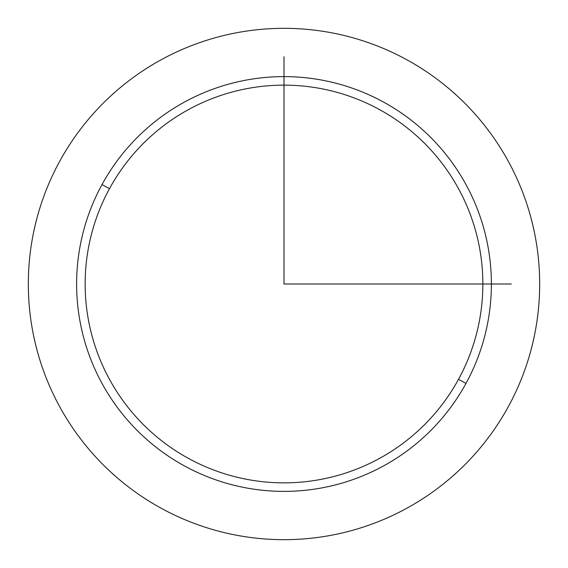 <?xml version="1.0" encoding="UTF-8"?>
<svg xmlns="http://www.w3.org/2000/svg" width="568" height="568" viewBox="0 0 568 568"><rect width="100%" height="100%" fill="white"/><g stroke="black" fill="none" stroke-linecap="round" stroke-linejoin="round"><path stroke-width="0.85" d="M508.374 406.574A255.671 255.671 0 0 0 406.574 59.626A255.671 255.671 0 0 0 59.626 161.426A255.671 255.671 0 0 0 161.426 508.374A255.671 255.671 0 0 0 508.374 406.574A255.671 255.671 0 0 1 161.426 508.374A255.671 255.671 0 0 1 59.626 161.426A255.671 255.671 0 0 1 406.574 59.626A255.671 255.671 0 0 1 508.374 406.574M465.994 383.421L458.511 379.339A198.857 198.857 0 0 0 379.339 109.489A198.857 198.857 0 0 0 109.489 188.661L102.006 184.579A207.377 207.377 0 0 1 383.421 102.006A207.377 207.377 0 0 1 465.994 383.421A207.377 207.377 0 0 1 184.579 465.994A207.377 207.377 0 0 1 102.006 184.579L109.489 188.661A198.857 198.857 0 0 0 188.661 458.511A198.857 198.857 0 0 0 458.511 379.339L465.994 383.421A207.377 207.377 0 0 0 383.421 102.006A207.377 207.377 0 0 0 102.006 184.579A207.377 207.377 0 0 0 184.579 465.994A207.377 207.377 0 0 0 465.994 383.421M109.489 188.661A198.857 198.857 0 0 1 379.339 109.489A198.857 198.857 0 0 1 458.511 379.339A198.857 198.857 0 0 1 188.661 458.511A198.857 198.857 0 0 1 109.489 188.661M284 56.736L284 284L511.264 284"/></g></svg>
